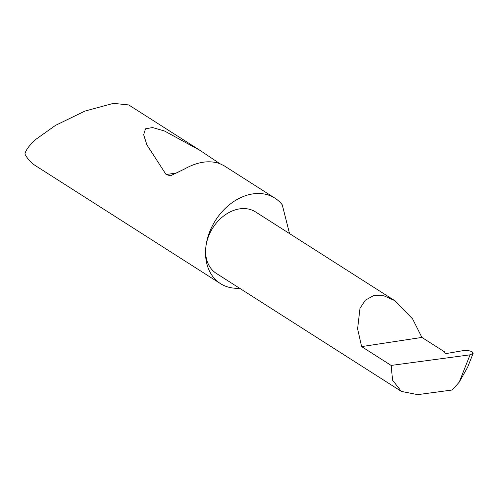 <?xml version="1.0" encoding="UTF-8"?>
<svg xmlns="http://www.w3.org/2000/svg" width="498" height="498" viewBox="0 0 498 498"><rect width="100%" height="100%" fill="white"/><g stroke="black" fill="none" stroke-linecap="round" stroke-linejoin="round"><path stroke-width="0.75" d="M391.135 365.426L361.616 346.602L357.595 328.805L359.979 308.368L365.364 300.151L373.668 295.6L383.902 295.806L394.484 300.499L412.556 318.857L421.893 337.42L444.689 351.955L444.851 352.852A1.351 0.492 6.1 0 0 445.623 353.337A1.351 0.492 6.1 0 0 446.986 353.412L463.37 350.604C466.775 350.2 469.739 350.629 472.253 351.887L473.1 353.431L470.062 354.825L391.135 365.426L392.58 380.229L401.394 391.409L417.666 394.64L452.265 389.99L459.193 382.19L470.062 354.825M289.519 233.574L282.254 204.809A50.672 38.184 122.5 0 0 274.946 198.167A50.672 38.184 122.5 0 0 232.273 202.561A50.672 38.184 122.5 0 0 205.83 247.269A36.472 27.483 -57.5 0 1 224.859 215.092A36.472 27.483 -57.5 0 1 255.574 211.93L394.484 300.499M274.946 198.167L224.1 165.747L219.823 163.661C209.197 159.983 197.395 161.775 184.416 169.059L170.465 175.782L166.095 174.555L146.898 144.881L143.661 134.74L145.497 128.808L152.556 127.55L164.545 131.024L200.128 150.458L219.923 163.699M200.128 150.458L128.752 104.947L113.382 103.36L84.928 111.079L55.502 125.384L36.186 139.104C29.687 144.85 25.927 149.798 24.9 153.957A50.672 38.184 122.5 0 0 35.464 165.66L220.465 283.617A50.672 38.184 122.5 0 0 239.538 288.205M401.394 391.409L216.362 273.427A36.472 27.483 -57.5 0 1 205.83 247.269A50.672 38.184 122.5 0 0 220.465 283.617M473.1 353.431L467.616 367.244L459.193 382.19M361.616 346.602L421.893 337.42M178.079 172.731L166.095 174.555"/></g></svg>
